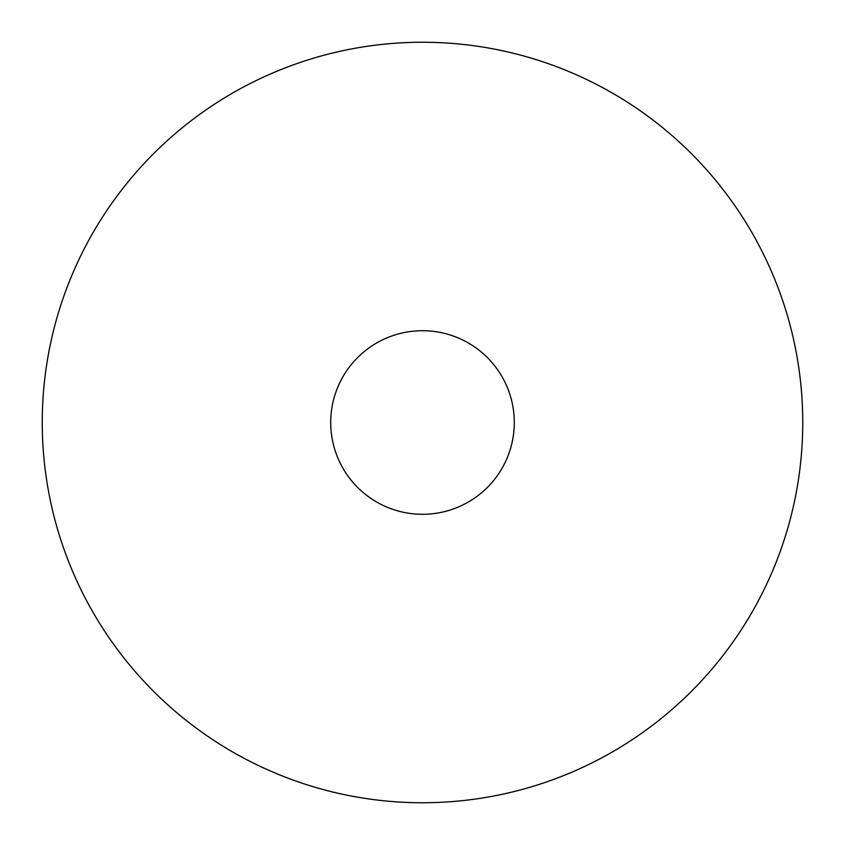 <?xml version="1.0" encoding="UTF-8"?>
<svg xmlns="http://www.w3.org/2000/svg" width="845" height="845" viewBox="0 0 845 845"><rect width="100%" height="100%" fill="white"/><g stroke="black" fill="none" stroke-linecap="round" stroke-linejoin="round"><path stroke-width="1.27" d="M422.5 330.712A91.788 91.788 0 0 0 330.712 422.5A91.788 91.788 0 0 0 422.5 514.288A91.788 91.788 0 0 0 514.288 422.5A91.788 91.788 0 0 0 422.5 330.712M422.5 42.25A380.25 380.25 0 0 1 802.75 422.5A380.25 380.25 0 0 1 422.5 802.75A380.25 380.25 0 0 1 42.25 422.5A380.25 380.25 0 0 1 422.5 42.25"/></g></svg>
